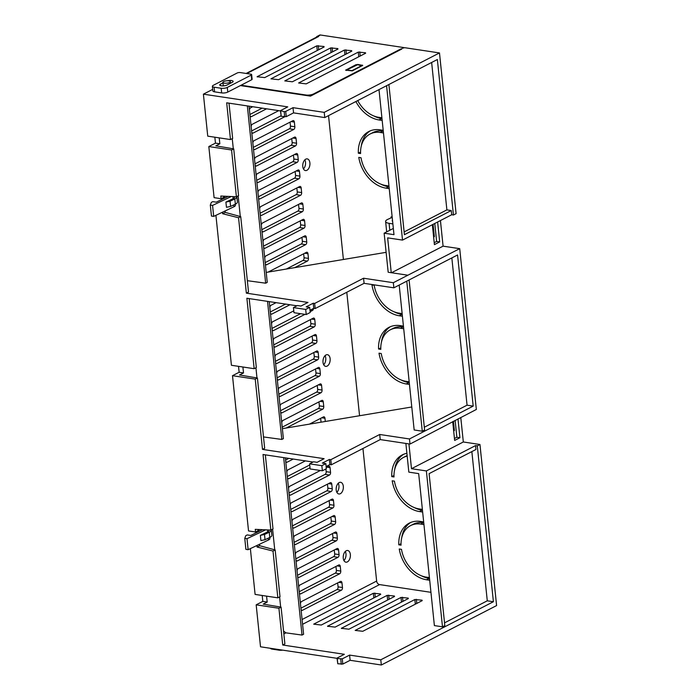 <?xml version="1.0" encoding="UTF-8"?>
<svg xmlns="http://www.w3.org/2000/svg" width="700" height="700" viewBox="0 0 700 700"><rect width="100%" height="100%" fill="white"/><g stroke="black" fill="none" stroke-linecap="round" stroke-linejoin="round"><path stroke-width="1.05" d="M386.575 85.706L402.526 240.1L387.642 237.86L391.248 272.703L388.176 272.248L384.142 233.188L393.339 228.445M434.219 242.699L436.625 241.447L434.77 223.475M391.51 272.746L443.082 246.155L440.44 220.553M437.631 221.996L439.688 241.911L434.411 244.632L432.355 224.718M408.931 443.905L411.495 468.702L463.321 441.98L460.784 417.489M457.984 418.933L459.926 437.719L454.65 440.44L452.707 421.654M411.495 468.702L426.379 470.942L442.488 626.815L434.385 625.599L418.679 473.62L408.835 472.133L405.869 443.441M454.449 438.498L456.864 437.255L455.123 420.411M453.434 421.277L454.387 430.535L453.661 430.911M393.951 311.71A30.923 22.759 62.7 0 0 401.87 314.379L399.21 315.752A30.923 22.759 62.7 0 1 371.963 284.988L374.185 285.329A28.114 20.694 62.7 0 0 398.939 313.11L402.141 313.591M399.21 315.752L402.412 316.234M414.181 507.517A30.923 22.759 62.7 0 0 422.1 510.186L419.44 511.56A30.923 22.759 62.7 0 1 392.192 480.795L394.424 481.136A28.114 20.694 62.7 0 0 419.169 508.918L422.371 509.399M419.44 511.56L422.651 512.041M373.713 115.903A30.923 22.759 62.7 0 0 381.631 118.58L378.971 119.945A30.923 22.759 62.7 0 1 355.889 101.526M381.902 117.784L378.7 117.303A28.114 20.694 62.7 0 1 357.726 100.581M378.971 119.945L382.174 120.426M383.469 132.947L380.266 132.466A28.114 20.694 62.7 0 0 370.125 133.998A28.114 20.694 62.7 0 0 360.57 153.554L358.339 153.213A30.923 22.759 62.7 0 1 368.839 131.504A30.923 22.759 62.7 0 1 379.995 129.824L383.197 130.305M403.707 328.755L400.505 328.274A28.114 20.694 62.7 0 0 390.355 329.796A28.114 20.694 62.7 0 0 380.809 349.361L378.578 349.02A30.923 22.759 62.7 0 1 389.078 327.303A30.923 22.759 62.7 0 1 400.234 325.623L403.436 326.113M407.172 456.085A28.114 20.694 62.7 0 0 403.55 457.406A28.114 20.694 62.7 0 0 393.995 476.963L391.764 476.63A30.923 22.759 62.7 0 1 402.264 454.912A30.923 22.759 62.7 0 1 406.892 453.32M423.938 524.562L420.735 524.081A28.114 20.694 62.7 0 0 410.594 525.604A28.114 20.694 62.7 0 0 401.039 545.169L398.808 544.827A30.923 22.759 62.7 0 1 409.308 523.11A30.923 22.759 62.7 0 1 420.464 521.43L423.666 521.911M362.941 448.499L376.635 581.061A3.316 2.441 62.7 0 0 379.584 584.587L430.946 592.322M328.536 115.631L343.402 259.49M346.789 292.25L359.555 415.739M421.234 575.715A30.923 22.759 62.7 0 0 429.152 578.384L426.493 579.758A30.923 22.759 62.7 0 1 399.245 548.992L401.467 549.334A28.114 20.694 62.7 0 0 426.221 577.115L429.424 577.596M426.493 579.758L429.695 580.239M400.995 379.908A30.923 22.759 62.7 0 0 408.914 382.585L406.254 383.95A30.923 22.759 62.7 0 1 379.006 353.185L381.238 353.526A28.114 20.694 62.7 0 0 405.983 381.308L409.185 381.789M406.254 383.95L409.456 384.431M380.765 184.109A30.923 22.759 62.7 0 0 388.684 186.778L386.024 188.143A30.923 22.759 62.7 0 1 358.776 157.386L360.999 157.719A28.114 20.694 62.7 0 0 385.752 185.5L388.955 185.981M386.024 188.143L389.226 188.633M392.192 217.332L387.398 219.537A8.838 2.809 174.1 0 0 385.613 221.498A8.838 2.809 174.1 0 0 389.086 223.335L392.875 223.904M391.142 217.875L391.046 216.895L392.166 217.061M433.632 237.055L434.359 236.688L433.081 224.341M316.321 37.258A2.205 1.628 62.7 0 1 316.969 36.488L319.62 35.123A2.205 1.628 62.7 0 1 320.425 35L403.594 47.53L402.255 48.221L404.469 47.661L439.486 52.938L456.094 213.649L453.442 215.014L437.369 59.517L324.756 117.574L293.554 112.875L286.248 116.646L281.207 116.322L280.455 110.644L287.761 106.873L203.403 94.168L212.704 89.373M451.841 257.924L467.058 405.186L473.191 406.114L409.474 438.961L409.999 444.062L476.332 409.474L459.716 248.657L443.082 246.155M479.955 444.491L477.295 445.856L493.404 601.729L380.791 659.794L381.334 665L496.597 605.57L479.955 444.491L463.321 441.98M403.655 48.081L403.594 47.53M361.244 146.239A30.923 22.759 62.7 0 1 370.195 130.874M370.125 133.998L372.785 132.624A28.114 20.694 62.7 0 1 382.926 131.093L383.285 131.154M381.474 342.046A30.923 22.759 62.7 0 1 390.434 326.681M390.355 329.796L393.015 328.431A28.114 20.694 62.7 0 1 403.165 326.9L403.524 326.953M394.66 469.656A30.923 22.759 62.7 0 1 403.62 454.291M403.55 457.406L406.201 456.032A28.114 20.694 62.7 0 1 407.129 455.595M401.713 537.854A30.923 22.759 62.7 0 1 410.664 522.489M410.594 525.604L413.254 524.239A28.114 20.694 62.7 0 1 423.395 522.707L423.754 522.76M409.999 444.062L380.231 439.582L331.336 464.791L329.901 464.573L326.13 466.524M409.474 438.961L379.706 434.481L330.811 459.69L329.376 459.471L322.332 463.102L325.832 463.627L326.358 468.738L322.376 470.794L310.118 468.948L309.592 463.838L313.574 461.781L317.082 462.315L324.118 458.684L262.5 449.4L255.237 379.12L257.408 378L239.531 374.981L243.513 372.925L242.9 367.001M313.075 462.044L263.034 454.501L270.839 530.075L255.264 529.34L255.544 531.991L248.535 530.941L232.496 375.69L255.237 379.12M391.248 272.703L407.881 275.214L393.33 282.713L363.562 278.233L314.659 303.441L313.224 303.223L306.189 306.854L309.689 307.379L305.699 309.435L293.44 307.589L297.43 305.533L300.93 306.066L307.974 302.435L246.356 293.151L238.56 217.744L240.73 216.624L225.243 212.406L225.094 210.971M266.21 272.414L386.12 252.332M249.034 106.164L267.243 282.38L265.659 283.194L247.345 280.683M240.73 216.624L248.517 292.031L246.356 293.151M439.486 52.938L324.223 112.367L324.756 117.574M477.295 445.856L475.545 445.594L475.948 449.488L429.109 473.637L444.815 625.616L442.488 626.815M471.852 451.596L487.279 600.81L493.404 601.729M393.33 282.713L393.855 287.814L457.573 254.966L473.191 406.114M431.646 62.466L446.88 209.886L451.255 210.543L451.692 214.751L453.442 215.014M299.206 591.719L335.283 573.116A2.161 1.295 98.6 0 0 336.376 570.404L340.751 571.069L340.27 566.379A2.161 1.295 -81.4 0 0 339.29 564.909A2.161 1.295 -81.4 0 0 338.756 565.005L299.889 585.043A2.161 1.295 -81.4 0 0 298.795 587.729M340.751 571.069A2.161 1.295 -81.4 0 1 339.666 573.781L300.799 593.819A2.161 1.295 -81.4 0 1 300.265 593.915A2.161 1.295 -81.4 0 1 299.285 592.48M297.509 575.26L333.585 556.666A2.161 1.295 98.6 0 0 334.679 553.954L339.054 554.61L338.572 549.92A2.161 1.295 -81.4 0 0 337.592 548.45A2.161 1.295 -81.4 0 0 337.059 548.555L298.191 568.593A2.161 1.295 -81.4 0 0 297.098 571.27M339.054 554.61A2.161 1.295 -81.4 0 1 337.96 557.322L299.101 577.36A2.161 1.295 -81.4 0 1 298.567 577.456A2.161 1.295 -81.4 0 1 297.588 576.021M295.811 558.81L331.887 540.207A2.161 1.295 98.6 0 0 332.973 537.495L337.356 538.151L336.866 533.47A2.161 1.295 -81.4 0 0 335.886 532A2.161 1.295 -81.4 0 0 335.361 532.096L296.494 552.134A2.161 1.295 -81.4 0 0 295.4 554.811M337.356 538.151A2.161 1.295 -81.4 0 1 336.262 540.864L297.395 560.901A2.161 1.295 -81.4 0 1 296.861 561.006A2.161 1.295 -81.4 0 1 295.89 559.562M294.105 542.351L330.181 523.749A2.161 1.295 98.6 0 0 331.275 521.036L335.65 521.701L335.169 517.011A2.161 1.295 -81.4 0 0 334.189 515.541A2.161 1.295 -81.4 0 0 333.655 515.637L294.787 535.675A2.161 1.295 -81.4 0 0 293.694 538.361M335.65 521.701A2.161 1.295 -81.4 0 1 334.565 524.414L295.697 544.451A2.161 1.295 -81.4 0 1 295.164 544.548A2.161 1.295 -81.4 0 1 294.184 543.113M292.408 525.892L328.484 507.29A2.161 1.295 98.6 0 0 329.578 504.577L333.953 505.242L333.471 500.552A2.161 1.295 -81.4 0 0 332.491 499.082A2.161 1.295 -81.4 0 0 331.957 499.188L293.09 519.225A2.161 1.295 -81.4 0 0 291.996 521.903M333.953 505.242A2.161 1.295 -81.4 0 1 332.859 507.955L294 527.992A2.161 1.295 -81.4 0 1 293.466 528.089A2.161 1.295 -81.4 0 1 292.486 526.654M290.71 509.442L326.786 490.84A2.161 1.295 98.6 0 0 327.871 488.127L332.255 488.784L331.765 484.094A2.161 1.295 -81.4 0 0 330.785 482.633A2.161 1.295 -81.4 0 0 330.251 482.729L291.392 502.766A2.161 1.295 -81.4 0 0 290.299 505.444M332.255 488.784A2.161 1.295 -81.4 0 1 331.161 491.496L292.294 511.534A2.161 1.295 -81.4 0 1 291.76 511.639A2.161 1.295 -81.4 0 1 290.789 510.195M289.004 492.984L325.08 474.381A2.161 1.295 98.6 0 0 326.174 471.669L330.549 472.325L330.067 467.644A2.161 1.295 -81.4 0 0 329.088 466.174A2.161 1.295 -81.4 0 0 328.554 466.27L326.226 467.469M320.373 470.488L289.686 486.308A2.161 1.295 -81.4 0 0 288.592 488.994M330.549 472.325A2.161 1.295 -81.4 0 1 329.464 475.037L290.596 495.084A2.161 1.295 -81.4 0 1 290.062 495.18A2.161 1.295 -81.4 0 1 289.082 493.745M305.384 460.88L287.989 469.858A2.161 1.295 -81.4 0 0 286.895 472.535M287.884 478.468L288.899 478.625L309.995 467.749M288.899 478.625A2.161 1.295 -81.4 0 1 288.365 478.721A2.161 1.295 -81.4 0 1 287.385 477.286M286.178 462.017L287.192 462.166L293.239 459.051M287.192 462.166A2.161 1.295 -81.4 0 1 286.659 462.271A2.161 1.295 -81.4 0 1 285.688 460.827M325.299 421.47L324.966 418.276A2.161 1.295 -81.4 0 0 323.986 416.806A2.161 1.295 -81.4 0 0 323.453 416.902L309.444 424.13M282.205 427.158L318.281 408.555A2.161 1.295 98.6 0 0 319.375 405.842L323.75 406.507L323.269 401.817A2.161 1.295 -81.4 0 0 322.289 400.348A2.161 1.295 -81.4 0 0 321.755 400.444L282.887 420.49A2.161 1.295 -81.4 0 0 281.794 423.168M323.75 406.507A2.161 1.295 -81.4 0 1 322.656 409.22L286.186 428.024M282.467 428.645A2.161 1.295 -81.4 0 1 282.284 427.919M280.507 410.699L316.584 392.105A2.161 1.295 98.6 0 0 317.669 389.392L322.053 390.049L321.562 385.359A2.161 1.295 -81.4 0 0 320.582 383.889A2.161 1.295 -81.4 0 0 320.049 383.994L281.19 404.031A2.161 1.295 -81.4 0 0 280.088 406.709M322.053 390.049A2.161 1.295 -81.4 0 1 320.959 392.761L282.091 412.799A2.161 1.295 -81.4 0 1 281.558 412.895A2.161 1.295 -81.4 0 1 280.586 411.46M278.801 394.249L314.877 375.646A2.161 1.295 98.6 0 0 315.971 372.934L320.346 373.59L319.865 368.909A2.161 1.295 -81.4 0 0 318.885 367.439A2.161 1.295 -81.4 0 0 318.351 367.535L279.484 387.572A2.161 1.295 -81.4 0 0 278.39 390.259M320.346 373.59A2.161 1.295 -81.4 0 1 319.261 376.303L280.394 396.34A2.161 1.295 -81.4 0 1 279.86 396.445A2.161 1.295 -81.4 0 1 278.88 395.01M277.104 377.79L313.18 359.188A2.161 1.295 98.6 0 0 314.274 356.475L318.649 357.14L318.168 352.45A2.161 1.295 -81.4 0 0 317.188 350.98A2.161 1.295 -81.4 0 0 316.654 351.076L277.786 371.123A2.161 1.295 -81.4 0 0 276.692 373.8M318.649 357.14A2.161 1.295 -81.4 0 1 317.555 359.852L278.688 379.89A2.161 1.295 -81.4 0 1 278.154 379.986A2.161 1.295 -81.4 0 1 277.183 378.551M275.406 361.331L311.483 342.738A2.161 1.295 98.6 0 0 312.567 340.025L316.951 340.681L316.461 335.991A2.161 1.295 -81.4 0 0 315.481 334.521A2.161 1.295 -81.4 0 0 314.947 334.626L276.08 354.664A2.161 1.295 -81.4 0 0 274.986 357.341M316.951 340.681A2.161 1.295 -81.4 0 1 315.858 343.394L276.99 363.431A2.161 1.295 -81.4 0 1 276.456 363.527A2.161 1.295 -81.4 0 1 275.485 362.092M273.7 344.881L309.776 326.279A2.161 1.295 98.6 0 0 310.87 323.566L315.245 324.223L314.764 319.541A2.161 1.295 -81.4 0 0 313.784 318.071A2.161 1.295 -81.4 0 0 313.25 318.168L274.382 338.205A2.161 1.295 -81.4 0 0 273.289 340.882M315.245 324.223A2.161 1.295 -81.4 0 1 314.16 326.935L275.293 346.973A2.161 1.295 -81.4 0 1 274.759 347.078A2.161 1.295 -81.4 0 1 273.779 345.634M293.781 310.87L272.685 321.746A2.161 1.295 -81.4 0 0 271.591 324.433M313.547 308.438A2.161 1.295 -81.4 0 1 312.454 310.485L310.135 311.684M272.571 330.365L273.586 330.523L304.955 314.352M273.586 330.523A2.161 1.295 -81.4 0 1 273.053 330.619A2.161 1.295 -81.4 0 1 272.081 329.184M276.098 302.654L270.979 305.296A2.161 1.295 -81.4 0 0 269.885 307.974M270.874 313.915L271.889 314.064L289.966 304.745M271.889 314.064A2.161 1.295 -81.4 0 1 271.355 314.16A2.161 1.295 -81.4 0 1 270.375 312.725M286.309 269.045L302.977 260.453A2.161 1.295 98.6 0 0 304.071 257.74L308.446 258.396L307.956 253.715A2.161 1.295 -81.4 0 0 306.985 252.245A2.161 1.295 -81.4 0 0 306.451 252.341L268.152 272.09M308.446 258.396A2.161 1.295 -81.4 0 1 307.352 261.109L294.683 267.645M265.195 262.596L301.271 243.994A2.161 1.295 98.6 0 0 302.365 241.281L306.74 241.946L306.259 237.256A2.161 1.295 -81.4 0 0 305.279 235.786A2.161 1.295 -81.4 0 0 304.745 235.891L265.877 255.929A2.161 1.295 -81.4 0 0 264.784 258.606M306.74 241.946A2.161 1.295 -81.4 0 1 305.655 244.659L266.787 264.696A2.161 1.295 -81.4 0 1 266.254 264.793A2.161 1.295 -81.4 0 1 265.274 263.358M263.498 246.138L299.574 227.544A2.161 1.295 98.6 0 0 300.668 224.831L305.043 225.487L304.561 220.798A2.161 1.295 -81.4 0 0 303.581 219.336A2.161 1.295 -81.4 0 0 303.047 219.433L264.18 239.47A2.161 1.295 -81.4 0 0 263.086 242.148M305.043 225.487A2.161 1.295 -81.4 0 1 303.949 228.2L265.09 248.237A2.161 1.295 -81.4 0 1 264.556 248.343A2.161 1.295 -81.4 0 1 263.576 246.899M261.8 229.688L297.876 211.085A2.161 1.295 98.6 0 0 298.961 208.373L303.345 209.029L302.855 204.347A2.161 1.295 -81.4 0 0 301.875 202.877A2.161 1.295 -81.4 0 0 301.341 202.974L262.483 223.011A2.161 1.295 -81.4 0 0 261.389 225.697M303.345 209.029A2.161 1.295 -81.4 0 1 302.251 211.741L263.384 231.787A2.161 1.295 -81.4 0 1 262.85 231.884A2.161 1.295 -81.4 0 1 261.879 230.449M260.094 213.229L296.17 194.626A2.161 1.295 98.6 0 0 297.264 191.914L301.639 192.579L301.158 187.889A2.161 1.295 -81.4 0 0 300.178 186.419A2.161 1.295 -81.4 0 0 299.644 186.515L260.776 206.561A2.161 1.295 -81.4 0 0 259.683 209.239M301.639 192.579A2.161 1.295 -81.4 0 1 300.554 195.291L261.686 215.329A2.161 1.295 -81.4 0 1 261.152 215.425A2.161 1.295 -81.4 0 1 260.172 213.99M258.396 196.77L294.473 178.176A2.161 1.295 98.6 0 0 295.566 175.464L299.941 176.12L299.46 171.43A2.161 1.295 -81.4 0 0 298.48 169.96A2.161 1.295 -81.4 0 0 297.946 170.065L259.079 190.102A2.161 1.295 -81.4 0 0 257.985 192.78M299.941 176.12A2.161 1.295 -81.4 0 1 298.848 178.832L259.989 198.87A2.161 1.295 -81.4 0 1 259.455 198.966A2.161 1.295 -81.4 0 1 258.475 197.531M256.699 180.32L292.775 161.718A2.161 1.295 98.6 0 0 293.86 159.005L298.244 159.661L297.754 154.98A2.161 1.295 -81.4 0 0 296.774 153.51A2.161 1.295 -81.4 0 0 296.24 153.606L257.381 173.644A2.161 1.295 -81.4 0 0 256.287 176.33M298.244 159.661A2.161 1.295 -81.4 0 1 297.15 162.374L258.283 182.411A2.161 1.295 -81.4 0 1 257.749 182.516A2.161 1.295 -81.4 0 1 256.777 181.081M254.993 163.861L291.069 145.259A2.161 1.295 98.6 0 0 292.162 142.546L296.537 143.211L296.056 138.521A2.161 1.295 -81.4 0 0 295.076 137.051A2.161 1.295 -81.4 0 0 294.543 137.148L255.675 157.194A2.161 1.295 -81.4 0 0 254.581 159.871M296.537 143.211A2.161 1.295 -81.4 0 1 295.453 145.924L256.585 165.961A2.161 1.295 -81.4 0 1 256.051 166.058A2.161 1.295 -81.4 0 1 255.071 164.623M253.295 147.403L289.371 128.809A2.161 1.295 98.6 0 0 290.465 126.096L294.84 126.753L294.359 122.062A2.161 1.295 -81.4 0 0 293.379 120.593A2.161 1.295 -81.4 0 0 292.845 120.697L253.977 140.735A2.161 1.295 -81.4 0 0 252.884 143.412M294.84 126.753A2.161 1.295 -81.4 0 1 293.746 129.465L254.879 149.502A2.161 1.295 -81.4 0 1 254.354 149.599A2.161 1.295 -81.4 0 1 253.374 148.164M278.723 110.644L252.28 124.276A2.161 1.295 -81.4 0 0 251.186 126.954M252.166 132.895L253.181 133.044L284.62 116.839M253.181 133.044A2.161 1.295 -81.4 0 1 252.648 133.149A2.161 1.295 -81.4 0 1 251.676 131.705M252.709 106.724L250.574 107.817A2.161 1.295 -81.4 0 0 249.48 110.504M250.469 116.436L251.484 116.594L266.569 108.806M251.484 116.594A2.161 1.295 -81.4 0 1 250.95 116.69A2.161 1.295 -81.4 0 1 249.97 115.255M300.912 608.178L336.989 589.575A2.161 1.295 98.6 0 0 338.082 586.863L342.457 587.519L341.967 582.837A2.161 1.295 -81.4 0 0 340.996 581.367A2.161 1.295 -81.4 0 0 340.463 581.464L301.595 601.501A2.161 1.295 -81.4 0 0 300.501 604.188M342.457 587.519A2.161 1.295 -81.4 0 1 341.364 590.231L302.496 610.269A2.161 1.295 -81.4 0 1 301.963 610.374A2.161 1.295 -81.4 0 1 300.991 608.939M309.89 162.899A5.906 3.535 -81.4 0 1 305.454 170.572A5.906 3.535 -81.4 0 1 302.785 166.556A5.906 3.535 -81.4 0 1 307.213 158.883A5.906 3.535 -81.4 0 1 309.89 162.899M330.129 358.697A5.906 3.535 -81.4 0 1 325.692 366.371A5.906 3.535 -81.4 0 1 323.015 362.364A5.906 3.535 -81.4 0 1 327.451 354.69A5.906 3.535 -81.4 0 1 330.129 358.697M343.315 486.308A5.906 3.535 -81.4 0 1 338.879 493.981A5.906 3.535 -81.4 0 1 336.201 489.974A5.906 3.535 -81.4 0 1 340.637 482.3A5.906 3.535 -81.4 0 1 343.315 486.308M350.359 554.505A5.906 3.535 -81.4 0 1 345.922 562.179A5.906 3.535 -81.4 0 1 343.254 558.171A5.906 3.535 -81.4 0 1 347.681 550.497A5.906 3.535 -81.4 0 1 350.359 554.505M280.481 110.906L226.686 102.804L230.484 139.562L207.742 136.141L203.403 94.168M487.279 600.81L444.526 622.851M283.561 631.111L285.967 632.852L302.024 635.066L303.608 634.253L285.381 457.87M380.791 659.794L349.589 655.095L342.283 658.858L337.243 658.543L337.024 658.07L344.339 654.299L282.721 645.015L284.882 643.904L281.085 607.136L263.209 604.117L267.19 602.061L266.578 596.137M380.511 593.924L373.345 593.276L313.688 624.164L321.283 625.03L380.713 594.387L380.511 593.924L380.564 594.466M422.004 600.171L414.838 599.532L355.189 630.411L362.775 631.286L422.214 600.635L422.004 600.171L422.065 600.714M408.17 598.089L401.012 597.441L341.355 628.329L348.95 629.195L408.38 598.553L408.17 598.089L408.231 598.631M394.336 596.006L387.179 595.359L327.521 626.246L335.116 627.113L394.546 596.47L394.336 596.006L394.398 596.549M246.12 73.456L317.441 36.68A3.316 2.441 62.7 0 1 318.64 36.505L246.776 73.553M400.995 49.455L400.934 48.904L401.809 49.035L310.459 96.127L240.389 85.575L227.763 92.085A4.375 1.391 174.1 0 1 221.664 92.916L214.594 91.849A4.375 1.391 174.1 0 1 212.87 90.947L212.389 86.301A4.375 1.391 174.1 0 1 213.273 85.33L237.195 72.993A2.205 0.7 174.1 0 1 240.275 72.572L250.775 74.156A2.205 0.7 174.1 0 1 251.641 74.611A2.205 0.7 174.1 0 1 251.195 75.11L227.281 87.439A4.375 1.391 174.1 0 1 221.183 88.27L214.112 87.203A4.375 1.391 174.1 0 1 212.389 86.301M313.626 94.5L313.574 93.94L400.934 48.904M467.058 405.186L424.314 427.227M399.192 285.066L414.164 429.975L422.275 431.2L424.602 430.001L409.098 279.956M282.363 428.662L411.793 406.989M269.229 301.621L283.386 438.629L281.811 439.442L263.498 436.931M257.408 378L264.67 448.28L262.5 449.4M325.832 463.627L321.851 465.684L309.592 463.838M393.855 287.814L364.088 283.334L315.192 308.543L313.757 308.324L309.986 310.266M309.689 307.379L310.214 312.489L306.224 314.545L293.974 312.699L293.44 307.589M296.931 305.795L246.881 298.252L254.161 368.699L231.42 365.277L215.924 215.338M240.293 216.51L238.166 195.86M233.301 148.794L232.251 138.653M214.847 137.209L215.46 143.133L208.819 146.554L214.095 197.654L221.095 198.704L220.824 196.035L236.399 196.77L238.56 195.65L233.73 148.864L215.854 145.845L219.835 143.789L219.222 137.874M265.659 283.194L247.345 105.91M256.979 377.93L255.929 367.789M281.811 439.442L267.54 301.368M293.554 112.875L293.02 107.669L324.223 112.367M337.059 658.332L260.514 646.8L256.174 604.826L278.915 608.256L281.085 607.136M282.721 645.015L278.915 608.256M268.957 529.988L269.01 530.486A6.073 1.934 174.1 0 1 267.601 531.921L267.4 529.909M234.517 196.683L234.57 197.199A6.073 1.934 174.1 0 1 233.161 198.634L232.951 196.604M256.935 545.492L257.092 547.041L273.009 551.049L277.839 597.835L255.098 594.414L250.364 548.625M270.839 530.075L273.009 528.955L265.344 454.851M277.839 597.835L280.009 596.724L275.17 549.938L273.009 551.049M255.544 531.991L258.125 530.661L258.002 529.471M275.17 549.938L259.683 545.711L259.534 544.259M236.399 196.77L231.56 149.984L233.73 148.864M208.819 146.554L231.56 149.984M222.495 212.205L222.653 213.736L238.56 217.744M254.161 368.699L256.331 367.588L249.2 298.602M221.095 198.704L223.685 197.374L223.562 196.157M280.656 607.066L279.606 596.925M274.741 549.815L272.606 529.165M224.639 198.109L224.438 196.201M262.203 595.481L262.815 601.396L256.174 604.826M259.079 531.387L258.886 529.506M238.525 366.345L239.138 372.269L232.496 375.69M349.589 655.095L350.131 660.301L342.816 664.064L337.776 663.749L337.024 658.07M381.334 665L350.131 660.301M229.005 103.154L232.654 138.451L230.484 139.562M251.641 74.611L252.123 79.257A2.205 0.7 174.1 0 1 251.676 79.748L240.389 85.575M343.928 560.56A5.906 3.535 98.6 0 0 345.301 551.46M336.884 492.363A5.906 3.535 98.6 0 0 338.257 483.262M323.697 364.752A5.906 3.535 98.6 0 0 325.071 355.652M303.459 168.945A5.906 3.535 98.6 0 0 304.832 159.845M337.671 582.899L338.082 586.863M262.194 108.15L249.891 114.494M280.989 115.797L251.598 130.952M290.054 122.133L290.465 126.096M291.751 138.591L292.162 142.546M293.457 155.041L293.86 159.005M295.155 171.5L295.566 175.464M296.852 187.959L297.264 191.914M298.559 204.418L298.961 208.373M300.256 220.867L300.668 224.831M301.954 237.326L302.365 241.281M303.66 253.785L304.071 257.74M285.591 304.08L270.305 311.964M300.571 313.688L272.002 328.422M310.459 319.602L310.87 323.566M312.165 336.061L312.567 340.025M313.863 352.52L314.274 356.475M315.56 368.97L315.971 372.934M317.266 385.429L317.669 389.392M318.964 401.887L319.375 405.842M320.661 418.346L321.064 422.179M288.855 458.395L285.609 460.066M309.706 464.975L287.306 476.525M325.894 468.974L326.174 471.669M327.469 484.164L327.871 488.127M329.166 500.623L329.578 504.577M330.864 517.081L331.275 521.036M332.57 533.531L332.973 537.495M334.267 549.99L334.679 553.954M335.965 566.449L336.376 570.404M316.969 36.488A2.205 1.628 62.7 0 1 317.765 36.374L318.64 36.505M241.045 85.234L305.874 94.999A5.521 1.759 174.1 0 0 313.574 93.94M293.02 107.669L285.714 111.431L284.174 111.65L280.455 110.644M337.767 48.58L330.601 47.933L270.953 78.82L278.539 79.686L337.977 49.044L337.767 48.58L337.829 49.123M351.601 50.663L344.435 50.024L284.786 80.902L292.373 81.777L351.811 51.135L351.601 50.663L351.662 51.205M365.435 52.754L358.269 52.106L298.62 82.985L306.206 83.86L365.645 53.218L365.435 52.754L365.496 53.296M323.934 46.498L316.767 45.85L257.119 76.737L264.705 77.604L324.144 46.961L323.934 46.498L323.995 47.04M357.613 64.435L362.723 65.371L352.31 70.866L345.66 70.149L356.072 64.645L357.648 64.733M459.716 248.657L407.881 275.214M357.578 64.724L361.602 65.678L352.03 70.612L346.605 70.017L357.578 64.724M282.669 650.134A4.375 1.391 174.1 0 1 279.256 650.195L272.178 649.128A4.375 1.391 174.1 0 1 270.471 648.296M227.579 80.745A4.078 1.295 174.1 0 1 233.135 81.392A4.078 1.295 174.1 0 1 232.312 82.303L227.001 85.041A4.078 1.295 174.1 0 1 222.539 85.907A4.078 1.295 174.1 0 1 219.713 84.971A4.078 1.295 174.1 0 1 220.535 84.07L222.95 82.819M224.376 83.151A3.745 1.19 174.1 0 1 222.906 82.373A3.745 1.19 174.1 0 1 226.511 80.806A3.745 1.19 174.1 0 1 230.352 81.603A3.745 1.19 174.1 0 1 228.34 82.889A3.745 1.19 174.1 0 1 224.376 83.151M302.024 635.066L283.684 457.616M262.815 601.396L267.19 602.061M239.138 372.269L243.513 372.925M215.46 143.133L219.835 143.789M225.243 212.406L222.653 213.736M259.683 545.711L257.092 547.041M269.727 537.469L269.85 538.58A6.073 1.934 174.1 0 1 268.441 540.015L248.132 549.684L245.892 549.351L244.764 538.37L245.77 535.684L247.231 534.923L250.74 535.456L262.579 529.681M265.641 529.83L247.004 538.711L244.764 538.37M271.241 529.865A8.855 2.818 174.1 0 1 271.311 530.136L271.845 535.343A8.855 2.818 174.1 0 1 269.797 537.442L265.029 539.718L260.899 540.575L260.365 535.369L267.601 531.921M248.132 549.684L247.004 538.711M235.287 204.181L235.401 205.293A6.073 1.934 174.1 0 1 234.001 206.727L213.692 216.396L211.452 216.064L210.315 205.082L211.33 202.396L212.791 201.644L216.3 202.169L228.182 196.376M231.236 196.525L212.564 205.424L210.315 205.082M236.793 196.56A8.855 2.818 174.1 0 1 236.862 196.849L237.405 202.055A8.855 2.818 174.1 0 1 235.358 204.155L230.58 206.43L226.459 207.296L225.916 202.081L233.161 198.634M213.692 216.396L212.564 205.424M236.862 196.849A8.855 2.818 174.1 0 1 234.815 198.949L230.046 201.215L225.916 202.081M230.58 206.43L230.046 201.215M271.311 530.136A8.855 2.818 174.1 0 1 269.255 532.236L264.486 534.503L260.365 535.369M265.029 539.718L264.486 534.503M342.283 658.858L342.816 664.064M340.743 659.067L341.276 664.274M337.243 658.543L337.776 663.749M286.248 116.646L285.714 111.431M284.707 116.856L284.174 111.65M281.207 116.322L280.665 111.116M379.706 434.481L380.231 439.582M330.811 459.69L331.336 464.791M329.376 459.471L329.901 464.573M321.851 465.684L322.376 470.794M363.562 278.233L364.088 283.334M314.659 303.441L315.192 308.543M313.224 303.223L313.757 308.324M305.699 309.435L306.224 314.545M384.142 233.188L393.986 234.666L378.998 89.618M402.526 240.1L451.692 214.751M388.894 84.507L404.416 234.693L451.255 210.543M404.127 231.928L446.88 209.886M406.77 281.155L422.275 431.2M426.379 470.942L475.545 445.594M398.808 544.827L401.021 543.69M391.764 476.63L393.977 475.492M378.578 349.02L380.791 347.882M358.339 153.213L360.553 152.075M392.586 221.165A2.205 0.7 174.1 0 1 392.201 220.824A2.205 0.7 174.1 0 1 392.507 220.404M456.864 437.255L459.926 437.719M436.625 241.447L439.688 241.911M376.635 581.061L302.085 619.509M379.584 584.587L302.575 624.295M285.967 632.852L283.85 633.946M317.765 36.374L320.425 35M375.279 597.188L374.85 593.066M373.826 597.94L373.345 593.276M318.71 49.77L318.281 45.649M257.381 76.93L257.338 76.493M317.257 50.514L316.767 45.85M416.78 603.444L416.351 599.322M415.328 604.188L414.838 599.532M402.946 601.361L402.517 597.24M401.494 602.105L401.012 597.441M341.618 628.521L341.574 628.084M389.113 599.27L388.684 595.157M387.66 600.023L387.179 595.359M327.784 626.439L327.74 626.001M360.203 56.017L359.783 51.896M358.75 56.77L358.269 52.106M346.369 53.935L345.949 49.814M344.916 54.679L344.435 50.024M332.544 51.852L332.115 47.731M331.082 52.596L330.601 47.933M305.918 95.445L305.874 94.999M362.346 65.695L362.294 65.135M345.931 70.341L345.887 69.904M279.256 650.195L279.195 649.617M272.178 649.128L272.116 648.55M251.195 75.11L251.676 79.748M227.281 87.439L227.763 92.085M221.183 88.27L221.664 92.916M214.112 87.203L214.594 91.849M220.535 84.07L220.701 85.689M338.748 582.347L341.967 582.837M336.989 589.575L341.364 590.231M301.481 610.12L302.496 610.269M291.13 121.581L294.359 122.062M289.371 128.809L293.746 129.465M253.873 149.354L254.879 149.502M292.828 138.031L296.056 138.521M291.069 145.259L295.453 145.924M255.57 165.804L256.585 165.961M294.534 154.49L297.754 154.98M292.775 161.718L297.15 162.374M257.267 182.263L258.283 182.411M296.231 170.949L299.46 171.43M294.473 178.176L298.848 178.832M258.974 198.721L259.989 198.87M297.929 187.399L301.158 187.889M296.17 194.626L300.554 195.291M260.671 215.171L261.686 215.329M299.635 203.857L302.855 204.347M297.876 211.085L302.251 211.741M262.369 231.63L263.384 231.787M301.332 220.316L304.561 220.798M299.574 227.544L303.949 228.2M264.075 248.089L265.09 248.237M303.03 236.775L306.259 237.256M301.271 243.994L305.655 244.659M265.773 264.539L266.787 264.696M304.736 253.225L307.956 253.715M302.977 260.453L307.352 261.109M310.231 310.144L312.454 310.485M311.535 319.051L314.764 319.541M309.776 326.279L314.16 326.935M274.277 346.824L275.293 346.973M313.233 335.51L316.461 335.991M311.483 342.738L315.858 343.394M275.975 363.283L276.99 363.431M314.939 351.96L318.168 352.45M313.18 359.188L317.555 359.852M277.681 379.733L278.688 379.89M316.636 368.419L319.865 368.909M314.877 375.646L319.261 376.303M279.379 396.191L280.394 396.34M318.334 384.877L321.562 385.359M316.584 392.105L320.959 392.761M281.076 412.65L282.091 412.799M320.04 401.328L323.269 401.817M318.281 408.555L322.656 409.22M321.738 417.786L324.966 418.276M326.839 467.154L330.067 467.644M325.08 474.381L329.464 475.037M289.581 494.926L290.596 495.084M328.545 483.613L331.765 484.094M326.786 490.84L331.161 491.496M291.279 511.385L292.294 511.534M330.243 500.071L333.471 500.552M328.484 507.29L332.859 507.955M292.985 527.844L294 527.992M331.94 516.521L335.169 517.011M330.181 523.749L334.565 524.414M294.683 544.294L295.697 544.451M333.646 532.98L336.866 533.47M331.887 540.207L336.262 540.864M296.38 560.753L297.395 560.901M335.344 549.439L338.572 549.92M333.585 556.666L337.96 557.322M298.086 577.211L299.101 577.36M337.041 565.889L340.27 566.379M335.283 573.116L339.666 573.781M299.784 593.661L300.799 593.819M268.441 540.015L268.249 538.178M234.001 206.727L233.809 204.89M235.358 204.155L234.815 198.949M269.797 537.442L269.255 532.236M420.735 524.081L423.395 522.707M400.505 328.274L403.165 326.9M380.266 132.466L382.926 131.093M389.804 230.274L389.086 223.335M361.83 65.957L361.777 65.485M346.649 70.455L346.605 70.017M222.906 82.373L223.274 85.89M230.352 81.603L230.519 83.221M386.68 231.875L385.613 221.498"/></g></svg>
